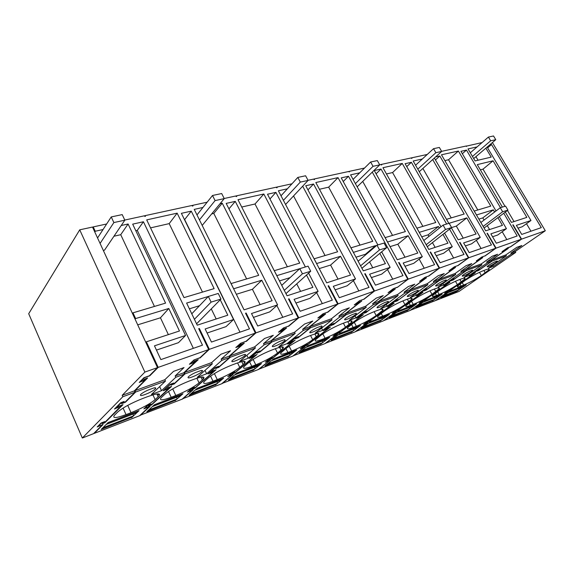 <?xml version="1.0" encoding="UTF-8"?>
<svg xmlns="http://www.w3.org/2000/svg" width="574" height="574" viewBox="0 0 574 574"><rect width="100%" height="100%" fill="white"/><g stroke="black" fill="none" stroke-linecap="round" stroke-linejoin="round"><path stroke-width="0.86" d="M466.253 146.169L482.074 142.567M466.511 145.947L466.44 146.478L466.167 146.018L441.628 151.342M515.23 251.484L545.3 230.748L521.579 239.121L510.501 246.87L507.524 247.939L502.745 251.29L508.284 248.42L491.509 260.166L505.845 254.921L516.787 247.329L521.838 245.507L510.896 253.069L515.23 251.484L515.761 252.388L459.042 291.42L435.515 300.575L448.251 291.685L445.295 292.819L449.535 289.848L450.769 289.382L448.409 291.032L450.131 290.372L475.372 272.743L470.027 275.513L477.805 270.067L479.161 269.565L476.772 271.229L478.364 270.526M478.415 270.619L492.047 261.098L491.509 260.166M505.845 254.921L506.383 255.832L492.047 261.098M506.383 255.832L488.503 268.209L493.547 266.322L492.887 265.174M510.896 253.069L511.427 253.981L493.547 266.322M487.599 147.87L491.509 144.533L541.289 227.627L521.73 234.414L516.37 225.36L530.972 220.495L522.247 226.744L518.028 228.165M526.487 223.702L530.957 231.214M503.872 250.881L502.042 251.663L507.56 247.796L510.537 246.734L521.249 239.236L512.797 224.936M502.372 207.085L477.281 164.623L493.073 160.792L526.832 217.381L511.427 222.418L505.321 212.079M480.352 169.825L483.007 169.158L493.073 160.792M477.066 146.915L467.997 148.917L475.1 160.935L491.215 157.111L485.869 148.157M514.024 221.571L507.459 210.471M504.984 206.296L483.007 169.158M478.063 160.232L475.939 156.652M490.368 265.776C493.87 264.018 496.201 262.548 497.378 261.349L497.235 261.012L494.257 262.117C490.741 263.882 488.395 265.353 487.226 266.544C486.888 267.168 487.936 266.91 490.368 265.776M481.349 275.556L488.998 269.773C489.722 268.718 488.625 268.725 485.726 269.78L483.179 270.741C477.123 273.195 471.024 276.474 464.883 280.586L457.571 286.146C456.825 287.244 458.002 287.215 461.087 286.06L463.627 285.084C469.482 282.681 475.387 279.502 481.349 275.556L479.491 272.306M456.531 291.527L440.825 297.626L450.533 290.853L466.275 284.797L456.43 291.348M491.509 144.533L489.622 144.949M427.264 154.456L411.666 157.836L411.945 158.324L411.558 158.41L411.278 157.922L381.423 164.394L381.71 164.903L381.294 164.996L381.007 164.487L379.687 164.774M364.519 168.067L349.035 171.418L349.329 171.949L348.59 171.518L314.265 178.959L314.559 179.504L314.078 179.612L313.784 179.066L308.037 180.315M291.972 183.795L276.84 187.081L277.134 187.648L276.618 187.763L276.324 187.189L236.438 195.842L236.739 196.43L236.179 196.552L235.878 195.964L224.197 198.496M207.149 202.192L192.699 205.327L193 205.944L192.398 206.08L192.089 205.456L145.179 215.63L145.487 216.283L144.827 216.427L144.519 215.774L124.78 220.057M106.642 223.989L93.232 226.902L95.241 231.25L103.04 229.528M121.229 225.51L128.095 223.996L120.727 234.694L154.435 306.437M521.249 239.236L496.058 248.126L487.391 233.231L487.039 233.345L495.706 248.248L468.786 257.748L459.961 242.3L459.58 242.429L468.413 257.884L439.591 268.058L430.593 252.015L430.184 252.151L439.189 268.194L408.257 279.115L399.081 262.433L398.65 262.576L407.82 279.265L374.535 291.018L365.186 273.64L364.72 273.798L374.069 291.183L338.143 303.861L328.622 285.737L328.12 285.902L337.634 304.041L298.753 317.766L289.066 298.817L288.514 298.997L298.2 317.96L255.975 332.863L246.124 313.017L245.529 313.217L255.38 333.078L209.352 349.322L199.35 328.486L198.697 328.701L208.699 349.552L158.202 367.374L146.377 341.81L179.468 330.99L168.799 308.482L135.629 318.563L132.981 312.837L165.563 303.115L128.095 223.996M513.077 224.735L521.579 239.121M492.413 142.56L545.3 230.748M143.421 221.758L132.68 224.14L185.56 335.489L154.471 345.835L160.871 359.611L202.486 345.168L143.421 221.758L137.272 230.389L135.801 230.726M350.929 247.839L372.756 241.302L338.029 177.624L315.815 182.532L363.306 270.863L385.412 263.631L379.816 253.378M350.965 247.81L353.419 252.366L375.59 245.629L375.87 246.146M381.653 251.85L390.141 267.384L369.577 274.228L375.468 285.156L403.005 275.606L348.483 176.261L341.236 177.868L377.871 244.926M287.387 188.81L278.39 190.798L326.692 282.839L350.542 275.039L340.54 256.277L316.626 263.552L314.129 258.795L337.634 251.785L302.677 186.191M416.875 228.165L435.788 222.504L402.252 163.439L382.951 167.701L428.814 249.439L447.942 243.182L442.949 234.379M416.903 228.136L419.271 232.348L438.479 226.515L439.361 228.072M440.968 226.795L405.093 163.705L411.4 162.306L446.637 224.025M449.578 229.177L464 254.44L440.15 262.713L434.475 252.625L452.283 246.691L443.623 253.256L436.233 255.746M444.563 233.116L452.283 246.691M434.353 158.065L480.259 237.385L463.627 242.917L469.195 252.639L491.466 244.911L439.82 155.999L435.594 156.932M299.75 268.675L276.84 275.642L274.3 270.677L299.736 263.093L263.832 194.012L237.988 199.723L287.072 295.797L312.895 287.352L306.502 275.054M372.275 172.121L405.387 231.573L385.132 237.614L387.536 241.998L408.15 235.735L417.793 253.041L397.251 259.764L350.578 174.855L359.697 172.839M202.945 207.465L194.234 209.388L244.072 309.86L272.112 300.69L261.766 280.227L233.675 288.758L231.1 283.563L258.702 275.333L222.238 203.203L220.086 203.677M257.712 326.01L292.632 313.899L235.268 201.381L226.178 203.397L277.586 304.851L251.505 313.533L257.712 326.01M308.604 273.152L318.096 291.37L294.075 299.363L300.18 311.273L332.339 300.123L275.9 192.369L267.498 194.227L305.382 266.96M333.307 286.304L339.306 297.705L369.025 287.395L313.533 184.017L305.741 185.746L355.5 278.914L333.307 286.304M422.313 159.012L413.18 161.029L448.818 223.365M451.343 227.785L458.224 239.824L476.09 233.977L466.798 217.905L449.162 223.264L451.623 227.569L445.546 229.449L426.173 244.739M446.507 219.318L464.179 214.03L432.696 159.565M446.536 219.297L448.854 223.351M381.021 169.043L374.27 170.543L422.321 256.671L403.206 263.028L408.989 273.525L434.583 264.65L381.021 169.043L376.092 173.8M474.203 211.06L490.748 206.109L458.396 151.041L441.471 154.779L485.704 230.834L502.429 225.367L497.895 217.654M474.232 211.038L476.506 214.956L493.31 209.847L494.601 212.043M499.323 216.585L506.433 228.667L490.863 233.848L496.323 243.225L517.174 235.993L503.757 213.255M500.456 207.666L466.468 150.087L460.929 151.314L496.015 210.967M208.333 296.464L186.622 303.065L197.234 325.178L227.799 315.183L220.251 299.793M487.125 147.08L530.972 220.495M191.257 211.146L181.384 213.334L233.568 319.51L205.148 328.967L211.454 342.061L249.496 328.859L191.257 211.146L184.649 219.584L239.982 332.159M177.144 213.162L214.138 288.622L184.01 297.612L146.707 219.885L177.144 213.162L169.187 223.623L202.478 292.101M515.761 252.388L511.427 253.981M449.535 289.848L444.656 293.163L447.605 292.03L435.185 300.704L410.338 310.276M410.381 310.355L423.024 301.386L419.845 302.505M503.936 250.989L507.588 248.8L491.179 260.287L486.666 261.938L497.593 254.26L492.227 256.205L481.306 263.904L466.045 269.486L482.784 257.575L476.994 260.452M419.895 302.584L424.107 299.592L425.413 299.09L423.067 300.762L424.889 300.058L449.987 282.243L444.463 285.099L452.204 279.588L453.647 279.057L451.272 280.743L452.965 279.997M453.022 280.09L466.597 270.447L466.045 269.486M502.207 231.738L506.813 239.588M506.433 228.667L497.708 235.017L492.557 236.753M477.805 209.969L448.538 159.759L444.857 160.598M493.31 209.847L482.791 217.898L484.054 220.064M487.29 225.611L489.593 229.564M482.791 217.898L478.881 219.11M484.93 255.889L481.765 257.044M468.657 274.121L469.367 275.377L464.022 277.378L481.851 264.851L466.597 270.447M486.666 261.938L487.211 262.878L469.367 275.377M481.306 263.904L481.851 264.851M436.491 295.495L439.182 294.462C445.352 291.936 451.415 288.665 457.385 284.668L464.804 278.993C465.614 277.816 464.402 277.816 461.173 278.993L458.468 280.012C452.082 282.602 445.811 285.974 439.655 290.135L432.595 295.588C431.763 296.808 433.061 296.78 436.491 295.495L435.25 293.271M432.452 300.876L442.138 294.082L425.456 300.496L415.82 307.327L432.351 300.69M472.488 270.16L469.317 271.33C465.794 273.095 463.448 274.58 462.264 275.785C461.883 276.467 463.01 276.202 465.643 274.989C469.145 273.231 471.491 271.753 472.682 270.541L472.488 270.16L472.682 270.541M458.396 151.041L448.538 159.759M484.994 256.004L496.058 248.126M466.468 150.087L462.335 153.71M481.816 257.138L477.044 260.539M491.179 260.287L491.717 261.22L487.211 262.878M449.528 289.755L451.415 289.031L449.047 290.688L450.116 290.279L474.705 273.102L469.36 275.872L477.812 269.952L479.828 269.206L477.439 270.871L478.429 270.505L491.717 261.22M495.706 248.248L485.008 255.861L481.837 257.001L476.327 260.926L482.06 257.963L465.701 269.608L466.246 270.576L453.008 279.983L451.96 280.37L454.335 278.684L452.19 279.481L443.781 285.465L449.306 282.609L424.853 299.972L423.727 300.403L426.073 298.731L424.071 299.499L419.235 302.943L422.364 301.737L410.037 310.491L383.69 320.636M383.741 320.723L396.247 311.682L392.874 312.866M465.701 269.608L460.893 271.373L471.785 263.588L466.066 265.654L455.182 273.461L438.923 279.409L455.569 267.341L449.571 270.311M392.925 312.959L397.093 309.938L398.478 309.4L396.153 311.086L398.098 310.34L422.981 292.345L417.269 295.294L424.947 289.727L426.482 289.16L424.129 290.867L425.937 290.071M425.987 290.171L439.483 280.413L438.923 279.409M476.341 240.284L481.091 248.513M480.259 237.385L471.555 243.835L465.349 245.93M451.236 217.898L422.88 168.447M466.798 217.905L456.323 226.099L463.247 238.174M456.323 226.099L451.616 227.555L427.271 246.691M457.7 265.633L454.321 266.86M442.913 283.613L443.688 284.998L437.998 287.129L455.734 274.444L439.483 280.413M460.893 271.373L461.446 272.341L443.688 284.998M455.182 273.461L455.734 274.444M398.098 310.34L422.277 292.726L416.559 295.675L424.911 289.626L427.192 288.772L424.839 290.48L425.951 290.064L439.11 280.55L433.987 282.43L416.351 295.237L410.288 297.504L427.888 284.668L410.525 291.054L397.165 300.919L410.123 291.197L404.648 293.206L387.199 306.15L380.734 308.575L398.126 295.603L379.536 302.433L366.298 312.292M410.388 305.512L413.251 304.414C419.759 301.745 426.001 298.387 431.964 294.333L439.117 288.787C440.036 287.474 438.694 287.474 435.092 288.779L432.208 289.863C425.456 292.596 418.998 296.076 412.857 300.295L406.069 305.605C405.129 306.968 406.571 306.932 410.388 305.512L409.047 303.043M406.944 310.771L416.552 303.919L398.844 310.735L389.301 317.623L406.837 310.584M446.156 279.897L442.776 281.145C439.254 282.903 436.893 284.388 435.702 285.608C435.279 286.369 436.491 286.089 439.347 284.776C442.855 283.032 445.209 281.547 446.4 280.32L446.156 279.897M457.765 265.74L468.786 257.748M439.82 155.999L435.444 159.945M454.378 266.96L449.629 270.411M466.246 270.576L461.446 272.341M397.093 309.938L392.243 313.325L395.572 312.041L383.375 320.866L355.385 331.643M355.435 331.736L367.769 322.631L364.181 323.887M468.413 257.884L457.758 265.611L454.364 266.824L448.89 270.806L454.823 267.742L438.543 279.545L433.42 281.425L444.247 273.54L438.134 275.75L427.321 283.656L409.951 290.014L426.46 277.78L420.247 280.851M409.951 290.014L410.525 291.054M448.724 249.396L453.625 258.042M422.873 226.357L392.573 172.552L386.46 173.951M438.479 226.515L428.075 234.852L428.936 236.395M432.452 242.623L435.128 247.372M428.075 234.852L421.732 236.818M428.584 276.051L424.954 277.357M415.504 293.701L416.351 295.237M433.42 281.425L433.987 282.43M427.321 283.656L427.888 284.668M364.232 323.987L368.343 320.945L369.828 320.378L367.532 322.071L369.599 321.282L394.187 303.115L388.268 306.172L395.866 300.546L397.509 299.937L395.177 301.659L397.165 300.919M382.657 316.152L385.699 314.983C392.58 312.17 399.002 308.712 404.95 304.607L411.809 299.212C412.842 297.748 411.343 297.748 407.318 299.205L404.247 300.353C397.086 303.251 390.442 306.832 384.315 311.101L377.836 316.252C376.788 317.774 378.395 317.738 382.657 316.152L381.186 313.411M379.88 321.275L389.38 314.373L370.546 321.612L361.132 328.55L379.773 321.081M418.08 290.272L414.471 291.606C410.941 293.357 408.58 294.849 407.382 296.084C406.916 296.923 408.229 296.636 411.321 295.215C414.837 293.472 417.198 291.987 418.396 290.745L418.08 290.272M402.252 163.439L392.573 172.552M428.649 276.166L439.591 268.058M411.4 162.306L406.751 166.625M425.018 277.464L420.304 280.966M438.543 279.545L439.11 280.55M397.029 309.852L399.16 309.034L396.835 310.721L398.033 310.261M395.866 300.546L387.543 306.566L393.463 303.51L369.505 321.203L368.228 321.698L370.524 319.998L368.257 320.866L363.536 324.367L367.073 323.004L355.048 331.887L325.264 343.352M325.315 343.46L337.433 334.298L333.594 335.632M439.189 268.194L428.613 276.037L424.975 277.335L419.537 281.375L425.7 278.196L409.556 290.157L404.074 292.166L414.801 284.18L408.257 286.548L397.552 294.548L378.955 301.357L395.264 288.98L388.806 292.152M378.553 301.493L378.905 302.154M378.955 301.357L379.536 302.433M419.171 259.118L424.243 268.237M422.321 256.671L413.732 263.337L405 266.279M392.537 235.405L362.718 181.42M408.15 235.735L397.847 244.223L405.029 257.217M397.847 244.223L390.04 246.641M407.82 279.265L397.423 287.337L393.463 288.614M386.28 304.442L387.199 306.15M404.074 292.166L404.648 293.206M397.552 294.548L398.126 295.603M333.659 335.747L337.699 332.683L339.277 332.073L337.024 333.781L339.227 332.934L363.428 314.624L357.293 317.788L364.777 312.113L366.528 311.46L364.232 313.196L366.363 312.407M353.125 327.481L356.361 326.24C363.658 323.262 370.266 319.696 376.185 315.549L382.722 310.326C383.884 308.69 382.205 308.69 377.685 310.319L374.406 311.553C366.8 314.617 359.955 318.312 353.864 322.638L347.729 327.603C346.553 329.297 348.346 329.254 353.125 327.481L351.51 324.418M351.109 332.446L360.472 325.487L340.404 333.207L331.148 340.188L351.001 332.238M388.074 301.364L384.221 302.792C380.691 304.529 378.323 306.021 377.118 307.269C376.601 308.195 378.029 307.894 381.401 306.358C384.917 304.622 387.278 303.137 388.483 301.888L388.074 301.364M399.081 262.433L398.722 262.72M397.423 287.337L408.257 279.115M393.527 288.736L388.871 292.281M409.556 290.157L410.123 291.197M395.802 300.446L398.241 299.542L395.909 301.264L397.1 300.819M397.351 287.215L393.448 288.614L388.081 292.704L394.474 289.404L378.531 301.515L379.105 302.591L366.262 312.313L364.985 312.794L367.288 311.051L364.677 312.019L356.54 318.197L362.675 315.033L339.105 332.87L337.742 333.394L340.002 331.686L337.577 332.611L332.934 336.134L336.716 334.678L324.906 343.618L293.142 355.837M293.199 355.959L305.038 346.753L300.934 348.174M378.531 301.515L372.655 303.66L383.238 295.588L376.214 298.128L365.667 306.222L345.706 313.526L361.742 301.006L355.019 304.299M345.304 313.648L345.67 314.344M300.998 348.303L304.945 345.218L306.638 344.572L304.435 346.287L306.789 345.39L330.488 326.95L324.116 330.229L331.449 324.504L333.336 323.801L331.076 325.558L333.293 324.575M333.365 324.712L346.294 314.645L345.706 313.526M365.186 273.64L364.799 273.949L373.853 290.724M387.472 269.515L392.731 279.165M390.141 267.384L381.667 274.15L371.4 277.608M360.013 245.105L328.665 187.16L319.438 189.269M375.59 245.629L365.437 254.268L365.71 254.777M369.577 261.916L372.748 267.778M365.437 254.268L355.959 257.202M363.794 299.212L359.604 300.726M355.033 315.894L356.052 317.824L349.128 320.414L366.248 307.32L346.294 314.645M372.655 303.66L373.236 304.751L356.052 317.824M365.667 306.222L366.248 307.32M321.612 339.571L325.071 338.244C332.812 335.087 339.629 331.413 345.505 327.216L351.668 322.201C352.981 320.378 351.087 320.378 346.007 322.208L342.499 323.528C334.405 326.785 327.338 330.602 321.304 334.972L315.557 339.715C314.236 341.609 316.252 341.559 321.612 339.571M320.471 344.335L329.663 337.34L308.224 345.584L299.183 352.601L320.364 344.127M355.945 313.239L351.812 314.767C348.289 316.496 345.921 317.989 344.709 319.237C344.135 320.27 345.692 319.955 349.387 318.283C352.895 316.561 355.256 315.076 356.468 313.82L355.945 313.239M338.029 177.624L328.665 187.16M363.866 299.348L374.535 291.018M313.928 179.325L314.265 178.959M348.483 176.261L343.238 181.528M359.668 300.848L355.091 304.435M379.105 302.591L373.236 304.751M374.069 291.183L363.758 299.233L359.554 300.74L354.273 304.88L356.935 303.919L360.924 301.45L345.247 313.691L345.835 314.817L333.229 324.633L331.858 325.142L334.118 323.384L331.313 324.425L323.341 330.653L329.713 327.367L306.631 345.333L305.174 345.892L307.384 344.17L304.787 345.161L300.259 348.705L304.299 347.148L292.762 356.131L258.817 369.175M258.881 369.312L270.368 360.077L265.97 361.598M345.247 313.691L338.94 316.001L349.329 307.836L341.767 310.57L331.428 318.749L309.946 326.606L325.616 313.971L322.954 314.925L320.55 316.87L318.606 317.379M309.544 326.721L309.924 327.46M266.042 361.742L269.873 358.65L271.689 357.954L269.55 359.683L272.069 358.714L295.129 340.174L288.507 343.589L295.646 337.821L297.676 337.067L295.474 338.839L297.856 337.77M297.935 337.921L310.548 327.776L309.946 326.606M328.622 285.737L328.271 286.031L337.462 303.546M353.383 280.664L358.85 290.925M355.5 278.914L347.17 285.78L335.166 289.827M325.049 255.538L293.551 195.942M340.54 256.277L330.595 265.066L338.029 279.129M330.595 265.066L319.216 268.596M327.611 312.134L323.097 313.777M321.555 328.134L322.681 330.323L315.255 333.107L332.016 319.89L310.548 327.776M338.94 316.001L339.528 317.135L322.681 330.323M331.428 318.749L332.016 319.89M287.911 352.501L291.621 351.08C299.858 347.729 306.882 343.934 312.694 339.693L318.455 334.915C319.926 332.884 317.795 332.891 312.062 334.943L308.295 336.357C299.657 339.83 292.36 343.776 286.404 348.196L281.081 352.687C279.61 354.789 281.884 354.732 287.911 352.501L285.938 348.569M287.775 357.021L296.744 349.997L273.805 358.822L265.016 365.86L287.667 356.806M321.454 325.989L317.013 327.632C313.497 329.347 311.13 330.832 309.91 332.095C309.271 333.236 310.979 332.891 315.04 331.076C318.534 329.368 320.895 327.883 322.114 326.628L321.454 325.989M327.697 312.292L338.143 303.861M276.474 187.483L276.84 187.081M313.533 184.017L307.951 189.886M323.162 313.913L318.692 317.537M345.835 314.817L339.528 317.135M337.634 304.041L327.546 312.191L323.004 313.813L317.845 317.996L320.715 316.963L323.112 315.018L324.769 314.43L309.458 326.793L310.053 327.962L297.755 337.856L296.284 338.402L298.48 336.629L295.466 337.749L287.71 344.02L290.702 342.893L294.326 340.612L271.875 358.664L270.318 359.267L272.456 357.537L269.68 358.607L265.281 362.158L269.608 360.494L258.408 369.498L222.052 383.454M222.131 383.619L233.18 374.377L228.459 375.999M309.458 326.793L302.663 329.275L312.794 321.038L304.636 323.987L294.562 332.238L271.387 340.719L286.584 327.976L283.7 329.01L281.375 330.968L279.265 331.514M270.985 340.805L271.38 341.595M228.538 376.164L232.226 373.064L234.178 372.318L232.118 374.047L234.823 373.007L257.073 354.409L250.178 357.961L257.08 352.171L259.261 351.353L257.138 353.132L259.699 351.977M259.785 352.149L271.997 341.939L271.387 340.719M289.066 298.817L288.722 299.119L298.071 317.422M316.618 292.632L322.323 303.596M318.096 291.37L309.967 298.329L295.969 303.05M287.373 266.781L255.014 204L241.726 207.035M296.729 283.879L300.597 291.37M290.092 277.615L279.466 280.908M288.507 326.097L283.628 327.898M302.663 329.275L303.259 330.459L286.849 343.74L278.864 346.732L295.165 333.429L271.997 341.939M294.562 332.238L295.165 333.429M251.799 366.356L255.774 364.834C264.564 361.261 271.818 357.344 277.536 353.067L282.853 348.554C284.496 346.287 282.078 346.316 275.592 348.633L271.545 350.154C262.304 353.857 254.763 357.939 248.908 362.402L244.058 366.614C242.415 368.953 244.99 368.867 251.799 366.356L249.59 361.85M252.811 370.596L261.493 363.55L236.89 373.014L228.416 380.06L252.696 370.374M284.331 339.715L279.538 341.487C276.037 343.187 273.669 344.665 272.449 345.921C271.746 347.184 273.633 346.818 278.096 344.831C281.583 343.137 283.943 341.659 285.163 340.404L284.331 339.715M263.832 194.012L255.014 204M288.6 326.283L298.753 317.766M236.05 196.301L236.438 195.842M275.9 192.369L269.959 198.963M283.692 328.041L279.359 331.693M310.053 327.962L303.259 330.459M298.2 317.96L288.392 326.19L283.484 327.948L278.483 332.174L281.583 331.055L283.915 329.096L285.701 328.45L270.856 340.913L271.466 342.14L259.563 352.092L257.97 352.68L260.101 350.901L256.851 352.113L249.353 358.406L252.582 357.2L256.248 354.861L234.587 372.978L232.908 373.617L234.967 371.887L231.982 373.035L227.749 376.594L232.398 374.8L221.621 383.812L182.582 398.786M182.668 398.973L193.194 389.753L188.1 391.482M270.856 340.913L263.516 343.604L273.324 335.302L264.485 338.495L254.763 346.804L229.686 355.98L244.266 343.159L241.145 344.278L238.906 346.258L236.61 346.825M229.277 356.038L229.693 356.885M188.193 391.676L191.702 388.584L193.804 387.78L191.838 389.502L194.758 388.383L216.011 369.778L213.155 370.84L211.167 372.591L208.821 373.473L215.408 367.669L217.776 366.786L215.745 368.573L218.507 367.303M218.608 367.504L230.303 357.258L229.686 355.98M246.124 313.017L245.794 313.325L255.301 332.497M276.855 305.504L282.824 317.3M277.586 304.851L269.723 311.897L253.428 317.393M246.641 278.928L213.801 213.42L211.67 213.908M261.766 280.227L252.424 289.289L260.108 304.615M252.424 289.289L236.344 294.275M246.103 341.236L240.807 343.216M246.856 355.299L248.277 358.19L239.659 361.419L255.373 348.045L230.303 357.258M263.516 343.604L264.126 344.831L248.277 358.19M254.763 346.804L255.373 348.045M212.997 381.244L217.273 379.608C226.665 375.798 234.163 371.737 239.76 367.432L244.596 363.213C246.433 360.702 243.67 360.752 236.309 363.371L231.939 365.014C222.038 368.974 214.224 373.208 208.52 377.699L204.179 381.602C202.349 384.193 205.291 384.078 212.997 381.244L210.55 376.114M215.322 385.147L223.666 378.101L197.198 388.275L189.126 395.314L215.214 384.91M244.259 354.524L239.078 356.44C235.584 358.126 233.231 359.597 231.996 360.852C231.236 362.237 233.324 361.842 238.26 359.668C241.733 357.989 244.086 356.526 245.313 355.27C245.916 354.531 245.564 354.28 244.259 354.524M222.238 203.203L213.801 213.42M246.21 341.451L255.975 332.863M192.283 205.858L192.699 205.327M235.268 201.381L228.947 208.864M240.879 343.36L236.718 347.04M271.466 342.14L264.126 344.831M255.38 333.078L245.945 341.379L240.606 343.288L235.806 347.535L239.171 346.323L241.41 344.35L243.354 343.654L229.105 356.196L229.722 357.473L218.321 367.46L216.606 368.106L218.644 366.32L215.121 367.625L207.96 373.939L211.454 372.626L213.442 370.883L215.157 370.237L194.464 388.368L192.656 389.064L194.629 387.335L191.407 388.569L187.375 392.121L192.383 390.191L182.123 399.188L140.085 415.282M140.185 415.504L150.072 406.335L144.569 408.179M229.105 356.196L221.155 359.102L230.54 350.764L220.947 354.23L211.662 362.581L184.433 372.54L198.245 359.676L194.837 360.895L192.721 362.883L190.209 363.478M184.032 372.562L184.462 373.48M144.67 408.408L147.963 405.33L150.237 404.462L148.393 406.184L151.543 404.971L171.561 386.402L168.462 387.565L166.589 389.308L164.042 390.263L170.248 384.465L172.817 383.511L170.901 385.29L173.893 383.891M174.008 384.135L185.065 373.882L184.433 372.54M199.35 328.486L199.042 328.794L208.692 348.92M233.568 319.51L226.041 326.628L207.099 333.02M211.282 308.898L216.183 318.979M199.53 305.684L189.391 308.826M199.96 357.702L194.199 359.884M150.546 227.878L169.187 223.623M205.011 370.388L206.633 373.789L197.312 377.283L212.287 363.88L185.065 373.882M221.155 359.102L221.772 360.393L206.633 373.789M211.662 362.581L212.287 363.88M171.188 397.287L175.802 395.515C185.876 391.439 193.632 387.235 199.078 382.908L203.368 379.019C205.42 376.235 202.256 376.329 193.876 379.292L189.147 381.064C178.492 385.326 170.399 389.717 164.882 394.23L161.093 397.782C159.084 400.652 162.449 400.487 171.188 397.287L168.505 391.468M175.041 400.781L182.963 393.757L154.413 404.735L146.822 411.73L174.927 400.537M159.4 394.166L158.166 394.632M200.878 370.567L195.253 372.641C191.781 374.305 189.427 375.762 188.193 377.01C187.368 378.539 189.7 378.108 195.167 375.719C198.633 374.054 200.979 372.598 202.206 371.349C202.902 370.51 202.457 370.252 200.878 370.567M200.082 357.961L209.352 349.322M144.741 216.247L145.179 215.63M194.27 360.042L190.331 363.737M229.722 357.473L221.772 360.393M197.226 360.042L183.802 372.77L175.156 375.934L184.017 367.575L173.556 371.356L164.831 379.715L165.463 381.079L135.665 392.028L125.419 402.252L121.494 403.716L123.259 401.936L121.15 402.726L115.417 408.501L117.505 407.719L119.119 406.105L123.023 404.641L104.898 422.729L102.179 423.777L103.88 422.069L101.569 422.952L98.075 426.468L103.076 424.545L94.208 433.399L139.597 415.734L149.183 406.679M149.233 406.794L143.83 408.867L147.604 405.337L151.084 404.003L149.132 405.488M149.24 405.725L151.192 404.971L170.614 386.761M170.672 386.89L168.756 387.457M168.813 387.579L166.826 389.086M166.941 389.33L163.16 390.751L169.897 384.436L173.714 383.016L171.683 384.566M171.798 384.802L173.664 384.114L184.433 374.112L175.787 377.29L161.531 390.686L151.414 394.474L165.463 381.079M183.802 372.77L184.433 374.112M197.298 360.192L195.174 360.953L193.058 362.933L189.391 364.253L193.926 359.984L199.745 357.903L208.699 349.552M158.202 367.374L149.814 375.791L144.375 377.735L140.235 381.925L142.524 381.1L144.49 379.12L147.618 377.993L135.026 390.621L164.831 379.715M146.377 341.81L146.09 342.126L157.298 367.202M168.799 308.482L160.455 317.795L168.361 334.62M160.455 317.795L137.717 324.841M135.629 318.563L135.349 318.893L132.702 313.167L132.981 312.837M113.946 236.244L120.727 234.694M95.241 231.25L95.004 231.631L92.959 228.036M92.773 227.627L93.232 226.902M185.56 335.489L178.471 342.671L156.451 350.097M137.272 230.389L193.352 348.339M148.415 393.125C151.866 391.482 154.198 390.04 155.425 388.806C156.228 387.859 155.669 387.579 153.753 387.981L147.64 390.241C144.174 391.891 141.821 393.341 140.594 394.575C139.712 396.247 142.323 395.766 148.415 393.125M155.124 399.626L158.84 396.103C161.107 393.025 157.455 393.176 147.898 396.548L142.768 398.471C131.259 403.063 122.872 407.619 117.584 412.146L114.405 415.318C112.195 418.482 116.07 418.245 126.022 414.615L131.016 412.699C141.843 408.329 149.879 403.967 155.124 399.626L152.935 394.855M131.625 417.628L139.037 410.647L108.156 422.521L101.146 429.46L131.511 417.377M175.156 375.934L175.787 377.29M135.665 392.028L135.026 390.621M134.797 391.877L134.625 390.593M159.658 386.618L161.531 390.686M157.491 367.625L92.507 227.053L79.721 229.83L144.878 372.081L157.491 367.625L149.398 375.755L143.945 377.706L139.252 382.463L142.804 380.82M142.94 381.129L144.913 379.149L146.557 378.374M146.628 378.531L134.338 390.872L122.19 395.321L144.878 372.081M117.806 407.418L114.491 409.004L120.719 402.726L124.199 401.434L122.42 403.213L124.996 402.252L134.976 392.279L134.338 390.872M122.04 405.007L104.475 422.758L103.055 423.296L104.762 421.589L101.139 422.973L97.2 426.948L102.158 424.904M102.208 425.018L93.569 433.643L82.326 438.019L122.829 396.742L134.976 392.279M122.104 405.144L119.485 405.969M117.935 407.712L119.543 406.098M122.19 395.321L122.829 396.742M79.721 229.83L28.7 313.713L82.326 438.019M458.92 289.877L443.207 295.962L441.535 297.131L457.248 291.032L458.92 289.877L458.762 288.485M450.253 291.047L447.942 292.661L463.677 286.591L465.995 284.998L450.253 291.047M434.827 299.212L418.181 305.655L416.523 306.832L433.162 300.374L434.827 299.212L434.654 297.784M425.176 300.697L422.887 302.319L439.555 295.897L441.858 294.283L425.176 300.697M409.298 309.092L391.633 315.937L389.997 317.121L407.648 310.276L409.298 309.092L409.111 307.628M398.564 310.929L396.297 312.572L413.99 305.748L416.272 304.12L398.564 310.929M382.205 319.589L363.435 326.857L361.821 328.048L380.569 320.773L382.205 319.589L382.011 318.082M370.273 321.813L368.034 323.463L386.847 316.217L389.107 314.574L370.273 321.813M353.405 330.739L333.415 338.481L331.829 339.679L351.797 331.937L353.405 330.739L353.189 329.189M340.138 333.408L337.935 335.072L357.975 327.345L360.207 325.688L340.138 333.408M322.717 342.621L301.393 350.879L299.843 352.084L321.146 343.826L322.717 342.621L322.488 341.028M307.965 345.785L305.813 347.457L327.209 339.205L329.39 337.541L307.965 345.785M289.97 355.306L267.161 364.138L265.654 365.344L288.428 356.511L289.97 355.306L289.719 353.656M273.547 359.023L271.452 360.702L294.347 351.876L296.478 350.205L273.547 359.023M254.935 368.874L230.49 378.338L229.033 379.55L253.443 370.079L254.935 368.874L254.662 367.173M236.639 373.222L234.623 374.901L259.175 365.437L261.242 363.758L236.639 373.222M217.359 383.425L191.099 393.599L189.714 394.804L215.932 384.63L217.359 383.425L217.065 381.667M196.961 388.483L195.038 390.162L221.435 379.981L223.422 378.302L196.961 388.483M159.479 394.259L158.209 394.74M176.971 399.066L148.673 410.023L147.375 411.221L175.615 400.272L176.971 399.066L176.648 397.251M154.191 404.935L152.383 406.607L180.839 395.637L182.733 393.958L154.191 404.935M133.433 415.928L102.854 427.766L101.655 428.957L132.163 417.119L133.433 415.928L133.082 414.048M107.955 422.722L106.283 424.38L137.057 412.512L138.822 410.848L107.955 422.722M473.701 158.575L495.764 139.69L493.525 135.981L488.424 137.057L470.285 152.799M472.452 156.465L490.662 140.795L488.424 137.057M495.764 139.69L490.662 140.795M419.285 171.705L441.679 151.428L439.361 147.446L433.542 148.68L415.576 165.212M417.815 169.136L435.867 152.691L433.542 148.68M441.679 151.428L435.867 152.691M357.157 186.823L379.737 164.867L377.333 160.584L370.632 162.004L353.075 179.404M355.392 183.623L373.043 166.317L370.632 162.004M379.737 164.867L373.043 166.317M285.565 204.473L308.087 180.415L305.605 175.773L297.806 177.423L281.002 195.784M283.398 200.355L300.302 182.102L297.806 177.423M308.087 180.415L300.302 182.102M202.192 225.431L224.255 198.604L221.686 193.538L212.509 195.483L196.99 214.927M199.451 219.899L215.085 200.599L212.509 195.483M224.255 198.604L215.085 200.599M103.32 250.443L104.518 250.156L124.838 220.179L122.205 214.604L111.234 216.929L97.558 237.973M100.077 243.426L113.874 222.561L111.234 216.929M124.838 220.179L113.874 222.561M502.652 211.756L507.94 210.113L505.572 206.116L500.277 207.723L502.652 211.756L483.15 226.443M507.94 210.113L484.069 228.029M500.277 207.723L480.854 222.504M445.546 229.449L443.071 225.108L449.162 223.264M443.071 225.108L423.799 240.499M379.55 249.905L386.611 247.717L384.049 243.053L376.982 245.198L379.55 249.905L360.594 265.812M386.611 247.717L361.921 268.288M376.982 245.198L358.126 261.227M302.433 273.805L310.721 271.237L308.066 266.142L299.764 268.668L302.433 273.805L284.288 290.351M310.721 271.237L285.952 293.608M299.764 268.668L281.734 285.35M211.103 302.118L220.983 299.054L218.235 293.45L208.348 296.457L211.103 302.118L194.414 319.295M220.983 299.054L196.581 323.808M208.348 296.457L191.781 313.806M485.252 272.865L483.882 270.476M462.156 282.48L463.627 285.084M461.087 286.06L459.953 284.044M437.589 291.606L439.182 294.462M459.882 279.481L461.274 281.949M457.385 284.668L455.462 281.26M411.522 301.257L413.251 304.414M434.41 289.038L435.831 291.585M431.964 294.333L429.983 290.76M407.339 299.197L408.781 301.838M404.95 304.607L402.919 300.876M354.294 322.315L356.361 326.24M376.185 315.549L374.112 311.66M322.81 333.867L325.071 338.244M347.751 321.591L349.222 324.396M345.505 327.216L343.396 323.191M289.16 346.194L291.621 351.08M314.868 333.996L316.339 336.859M312.694 339.693L310.556 335.51M253.105 359.403L255.774 364.834M279.624 347.313L281.073 350.212M277.536 353.067L275.362 348.719M214.396 373.588L217.273 379.608M241.754 361.663L243.175 364.569M239.76 367.432L237.564 362.912M172.717 388.863L175.802 395.515M200.965 377.161L202.328 380.045M199.078 382.908L196.875 378.244M158.18 396.77L156.896 393.965M127.729 405.38L131.016 412.699M126.022 414.615L123.094 408.071M464.301 278.117L464.804 278.993M438.572 287.804L439.117 288.787M446.163 279.897L446.4 280.32M411.206 298.114L411.809 299.212M418.13 290.272L418.396 290.745M382.062 309.099L382.722 310.326M388.196 301.35L388.483 301.888M350.951 320.837L351.668 322.201M356.145 313.217L356.468 313.82M317.68 333.394L318.455 334.915M321.763 325.953L322.114 326.628M282.006 346.868L282.853 348.554M284.783 339.65L285.163 340.404M243.685 361.362L244.596 363.213M244.904 354.438L245.313 355.27M202.407 376.982L203.368 379.019M201.768 370.431L202.206 371.349M154.966 387.794L155.425 388.806"/></g></svg>
